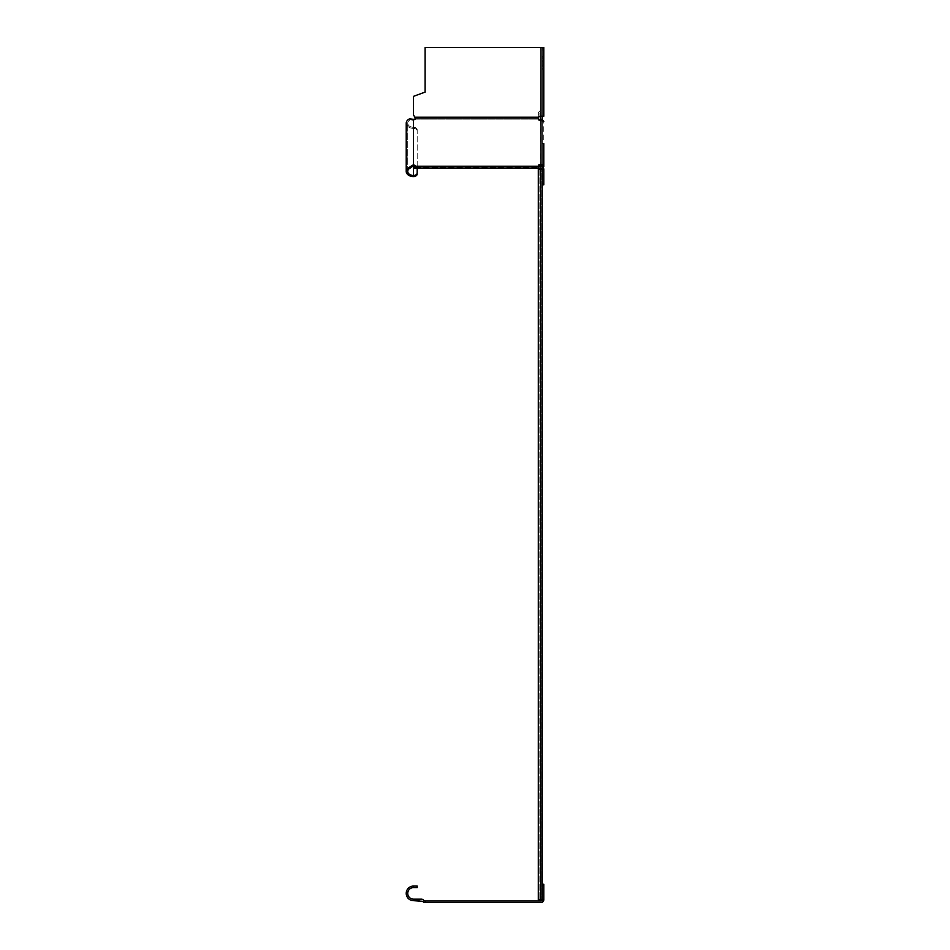 <?xml version="1.0" encoding="UTF-8"?>
<svg xmlns="http://www.w3.org/2000/svg" width="950" height="950" viewBox="0 0 950 950"><rect width="100%" height="100%" fill="white"/><g stroke="black" fill="none" stroke-linecap="round" stroke-linejoin="round"><path stroke-width="0.71" stroke-dasharray="4.75 3.56" d="M542.26 179.989L542.497 175.726L542.26 179.989M542.26 166.879L542.26 899.757L542.26 169.338L542.26 899.757L539.826 899.757L542.26 899.757L539.826 899.757L542.26 899.757L542.26 885.352L542.26 899.757L543.78 899.757A2.743 2.743 0 0 1 541.037 902.5L425.089 902.5L425.089 900.98A1.52 1.52 0 0 1 423.866 900.374A3.04 3.04 0 0 0 421.432 899.151L413.523 899.151A5.783 5.783 0 0 1 407.74 893.368A5.783 5.783 0 0 1 413.523 887.585L417.181 887.585L417.181 886.065L413.523 886.065A7.303 7.303 0 0 0 406.22 893.368A7.303 7.303 0 0 0 413.523 900.671L421.432 900.671A1.52 1.52 0 0 1 422.655 901.277A3.04 3.04 0 0 0 425.089 902.5L425.089 900.98L541.037 900.98A1.223 1.223 0 0 0 542.26 899.757L542.26 169.338L541.037 169.338L542.26 169.338L542.26 184.858L543.78 184.858L543.78 169.338L542.26 169.338A1.223 1.223 0 0 0 541.037 168.126L538.638 168.126L539.826 168.126L539.826 166.594L538.638 166.594L538.638 168.126L414.782 168.126L415.352 167.319A1.829 1.294 0 0 0 415.008 166.571M542.26 119.961L542.26 166.464L542.26 121.695L542.26 166.464L543.78 166.464A2.743 1.936 180 0 0 541.037 164.516L539.826 164.516A1.223 0.855 180 0 0 538.602 165.383L538.638 168.126L538.638 166.594L415.103 166.547L415.103 168.007L413.523 168.126L414.782 168.126L414.782 166.594L413.523 166.594L413.523 168.126L541.037 168.126A1.223 1.223 0 0 1 542.26 169.338L542.26 184.858L543.78 184.858L542.26 184.858L542.26 169.338L540.74 169.338L540.74 899.757L540.74 169.338L538.306 169.338L540.74 169.338L538.306 169.338L538.306 899.757L540.74 899.757L538.306 899.757L540.74 899.757L540.74 169.338L542.26 169.338L539.826 169.338L542.26 169.338L542.26 899.757L540.74 899.757L540.74 169.338L542.26 169.338L542.26 117.289A1.829 1.829 0 0 0 541.037 115.567A1.829 1.829 0 0 1 541.037 112.124A1.829 1.829 0 0 0 542.26 110.402L542.26 47.5L541.037 47.5L542.26 47.5L542.26 48.759L542.26 47.5L540.74 47.5L540.538 110.687A3.349 3.349 0 0 0 539.362 116.292M542.26 177.472L542.497 175.726L542.26 177.472M542.26 184.858L542.26 183.754L543.78 183.754L543.78 169.338A2.743 2.743 0 0 0 541.037 166.594A2.743 2.743 0 0 1 543.78 169.338A2.743 2.743 0 0 0 541.037 166.594L539.826 166.594L539.826 168.126L541.037 168.126A1.223 1.223 0 0 1 542.26 169.338M540.74 168.126L540.74 166.594L425.089 166.594L425.089 168.126L425.089 166.594L413.523 166.594L414.782 166.594L414.782 168.126L538.638 168.126L538.602 166.464A1.223 0.855 0 0 1 539.826 165.597L541.037 165.597L541.037 120.84A1.223 0.855 180 0 1 542.26 121.695L543.78 121.695L543.78 166.464L543.78 121.695A2.743 1.936 0 0 0 541.037 119.759L539.826 119.759L539.826 120.84L541.037 120.84L539.826 120.84A1.223 0.855 0 0 1 538.602 119.973A1.223 0.855 0 0 0 539.826 120.84L539.826 119.759M543.78 121.695L542.26 121.695L542.26 143.652L542.26 121.695A1.223 0.855 180 0 0 541.037 120.84L541.037 165.597A1.223 0.855 0 0 1 542.26 166.464L542.26 143.652L543.78 143.652L543.78 166.464L542.26 166.464L543.78 166.464M412.526 119.201L412.739 120.27A6.341 4.192 23.2 0 1 413.523 120.401A6.341 4.192 23.2 0 0 412.739 120.27L410.519 119.712A5.783 4.085 180 0 0 407.74 123.203A5.783 4.085 180 0 1 410.519 119.712L409.735 118.786L412.739 120.27L412.526 119.201A7.742 5.237 -161.2 0 1 413.523 119.332L413.523 120.401A1.829 1.294 0 0 0 415.352 119.118L538.602 119.118L538.602 119.973L538.602 117.337L538.602 119.118L415.352 119.118L413.523 114.986L414.782 117.183L413.523 114.986L413.523 96.758A0.606 0.606 0 0 1 413.927 96.176L425.089 92.114L425.089 47.5L541.037 47.5L425.089 47.5L541.037 47.5L541.037 116.209L539.826 116.209A1.223 1.223 0 0 0 538.638 117.183A1.223 1.223 0 0 1 539.826 116.209A1.223 1.223 0 0 0 538.638 117.183L538.602 118.904M541.904 116.209A1.829 1.829 0 0 0 541.037 115.567A1.829 1.829 0 0 1 541.037 112.124A1.829 1.829 0 0 0 542.26 110.402L542.26 47.5L543.78 47.5L541.037 47.5L541.037 116.209L543.78 116.209L542.26 116.209L542.26 47.5L542.26 116.209L542.26 49.97L542.26 116.209L543.78 116.209L543.78 49.97L543.78 116.209L541.037 116.209L543.78 116.209L543.78 47.5L543.78 48.759L543.78 47.5L540.74 47.5L540.538 110.687A3.349 3.349 0 0 0 540.538 117.004L540.74 899.757M543.78 48.759L543.78 49.97L543.78 48.759L542.26 48.759L542.26 49.97L542.26 48.759L543.78 48.759M413.523 119.332A1.829 1.294 180 0 0 415.352 118.038L415.352 119.118A1.829 1.294 0 0 1 413.523 120.401L413.523 166.024A1.829 1.294 0 0 1 415.352 167.319L415.352 166.238A1.829 1.294 180 0 0 413.523 164.956A7.742 5.415 -19.4 0 0 412.526 165.169L409.735 166.998L410.519 167.912A5.783 4.085 0 0 0 407.74 171.404L407.74 123.203A5.783 4.085 180 0 0 413.523 127.288A5.783 4.085 180 0 1 407.74 123.203L407.74 171.404A5.783 4.085 0 0 0 413.523 175.501A3.658 2.577 0 0 0 417.181 172.912L417.181 130.946A3.658 2.577 180 0 0 413.523 128.369A7.303 5.166 0 0 1 406.22 123.203A7.303 5.166 0 0 0 413.523 128.369A3.658 2.577 180 0 1 417.181 130.946L417.181 129.877A3.658 2.577 0 0 0 413.523 127.288A3.658 2.577 0 0 1 417.181 129.877L417.181 172.912M417.181 168.126L417.181 166.594L417.181 168.126M542.26 885.352L542.26 884.236L542.26 885.352L543.78 885.352L543.78 884.236M543.78 899.757L543.78 885.352M425.089 902.5L425.089 900.98M540.74 165.597L540.74 119.759M542.26 176.486L542.26 174.206L542.011 176.486M541.037 169.338L539.826 169.338L541.037 169.338L541.037 899.757L541.037 169.338M540.74 119.688L542.26 119.688M542.26 71.654L542.26 68.436L542.497 71.654M542.26 61.465L542.26 62.866L542.497 61.465M542.26 60.076L542.26 61.251L542.497 60.076M542.26 65.075L542.497 66.464L542.497 65.075M542.26 66.025L542.26 64.861L542.497 66.025M542.26 63.686L542.26 64.861L542.497 63.686M542.26 57.867L542.26 59.256L542.497 57.867M542.26 56.478L542.26 57.641L542.497 56.478M413.523 96.758A0.606 0.606 0 0 1 413.927 96.176A0.606 0.606 0 0 0 413.523 96.758L413.523 114.986M413.927 96.176L425.089 92.114L425.089 47.5L425.089 92.114M543.78 143.652L542.26 143.652L542.26 166.464M413.523 168.126L413.523 166.594M425.089 168.126L425.089 166.594M538.638 166.594L539.826 166.594M543.78 169.338L543.78 183.754M412.526 165.169L412.739 166.238A6.341 4.37 155.9 0 1 413.523 166.024L413.523 176.569A7.303 5.166 180 0 1 406.22 171.404A7.303 5.166 180 0 1 409.735 166.998M410.519 167.912L412.739 166.238M409.735 118.786A7.303 5.166 0 0 0 406.22 123.203L406.22 171.404M413.523 176.569L413.523 128.369L413.523 176.569A3.658 2.577 180 0 0 417.181 173.993M542.26 70.051L542.497 68.436L542.26 70.051M413.523 120.401L413.523 166.024L413.523 120.401M415.352 167.319L538.602 167.319L415.352 167.319M414.782 117.183L538.638 117.183M543.78 49.97L542.26 49.97L543.78 49.97M413.523 128.369L413.523 127.288L413.523 128.369M413.523 887.585L413.523 886.065M540.538 899.757L540.538 169.338M541.037 116.209L541.037 47.5M538.602 118.038L415.352 118.038M541.037 164.516L541.037 119.759M415.352 166.238L538.602 166.238M539.826 164.516L539.826 165.597M413.927 166.594L413.927 168.126M539.826 169.338L539.826 899.757L539.826 169.338"/><path stroke-width="1.43" d="M425.089 168.126L413.523 168.126L413.523 166.594L425.089 166.594L425.089 168.126L541.037 168.126A1.223 1.223 0 0 1 542.26 169.338L543.78 169.338L543.78 183.754L542.26 183.754L542.26 169.338L540.74 169.338L540.74 168.126M542.26 184.858L543.78 184.858L543.78 183.754M425.089 166.594L541.037 166.594A2.743 2.743 0 0 1 543.78 169.338M417.181 172.912L417.181 168.126L417.181 172.912A3.658 2.577 0 0 1 413.523 175.501A5.783 4.085 0 0 1 407.74 171.404A5.783 4.085 0 0 1 410.519 167.912L409.735 166.998L412.526 165.169A7.742 5.415 -19.4 0 1 413.523 164.956A1.829 1.294 180 0 1 415.352 166.238L538.602 166.464A1.223 0.855 0 0 1 539.826 165.597L539.826 164.516L541.037 164.516A2.743 1.936 180 0 1 543.78 166.464L543.78 143.652M539.826 164.516A1.223 0.855 180 0 0 538.602 165.383L538.638 166.594M543.78 121.695A2.743 1.936 0 0 0 541.037 119.759L539.826 119.759A1.223 0.855 180 0 1 538.602 118.904L538.638 117.183A1.223 1.223 0 0 1 539.826 116.209L543.78 116.209L543.78 47.5L425.089 47.5L425.089 92.114L413.927 96.176A0.606 0.606 0 0 0 413.523 96.758L413.523 114.986L415.352 118.038A1.829 1.294 180 0 1 413.523 119.332A7.742 5.237 -161.2 0 0 412.526 119.201L409.735 118.786L412.526 119.201M539.826 165.597L541.037 165.597A1.223 0.855 0 0 1 542.26 166.464L543.78 166.464M415.008 166.571A1.829 1.294 0 0 0 413.523 166.024A6.341 4.37 155.9 0 0 412.739 166.238L410.519 167.912M415.352 119.118L415.103 117.527M538.638 117.183L414.782 117.183M409.735 166.998A7.303 5.166 180 0 0 406.22 171.404L406.22 123.203A7.303 5.166 0 0 1 409.735 118.786M406.22 171.404A7.303 5.166 180 0 0 413.523 176.569A3.658 2.577 180 0 0 417.181 173.993M412.526 165.169L412.739 166.238M413.523 166.594L413.523 119.332M543.78 884.236L542.26 884.236L543.78 884.236L543.78 899.757A2.743 2.743 0 0 1 541.037 902.5L425.089 902.5A3.04 3.04 0 0 1 422.655 901.289L413.523 900.671A7.303 7.303 0 0 1 406.22 893.368A7.303 7.303 0 0 1 413.523 886.065L417.181 886.065L417.181 887.585L413.523 887.585A5.783 5.783 0 0 0 407.74 893.368A5.783 5.783 0 0 0 413.523 899.151L421.432 899.151A3.04 3.04 0 0 1 423.866 900.374A1.52 1.52 0 0 0 425.089 900.98L541.037 900.98A1.223 1.223 0 0 0 542.26 899.757L540.538 899.757L540.538 169.338L540.74 899.757M543.78 899.757L542.26 899.757L542.26 169.338M425.089 902.5L425.089 900.98M540.538 169.338L538.306 169.338L538.306 899.757L540.538 899.757M540.74 119.759L540.538 117.004A3.349 3.349 0 0 1 539.362 116.292M539.826 166.594L540.74 166.594L540.74 165.597M540.74 119.688L542.26 119.961M542.26 119.688L542.26 117.289A1.829 1.829 0 0 0 541.904 116.209M413.523 114.986L413.523 96.758M425.089 92.114L413.927 96.176M538.602 118.904A1.223 0.855 180 0 0 539.826 119.759M538.602 166.238L415.352 166.238M541.037 119.759L541.037 164.516M415.352 118.038L538.602 118.038M541.037 47.5L541.037 116.209M413.523 176.569L413.523 168.126M413.927 168.126L413.927 166.594M413.523 886.065L413.523 887.585M542.26 885.352L543.78 885.352"/></g></svg>
